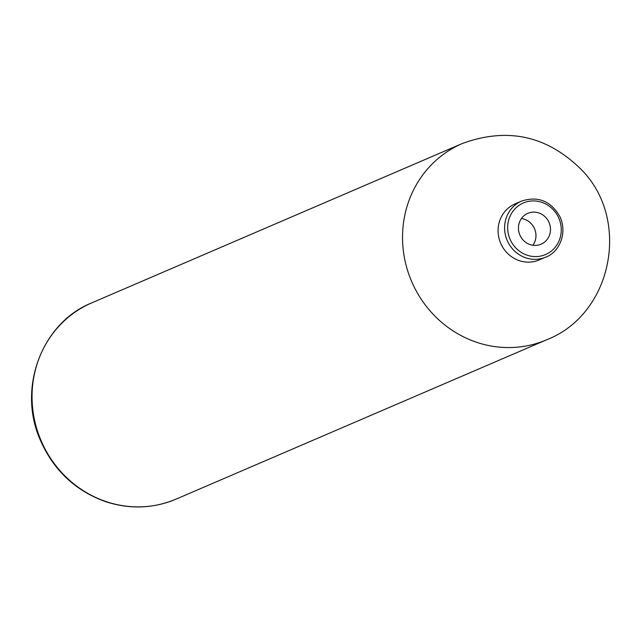 <?xml version="1.0" encoding="UTF-8"?>
<svg xmlns="http://www.w3.org/2000/svg" width="642" height="642" viewBox="0 0 642 642"><rect width="100%" height="100%" fill="white"/><g stroke="black" fill="none" stroke-linecap="round" stroke-linejoin="round"><path stroke-width="0.96" d="M550.034 233.335A16.78 15.881 66.7 0 0 544.681 216.37A16.78 15.881 66.7 0 0 527.836 213.337A16.78 15.881 66.7 0 0 519.876 235.028A16.78 15.881 66.7 0 0 541.094 244.177A16.78 15.881 66.7 0 0 550.034 233.335M521.681 201.034L515.149 203.851A30.519 28.874 66.7 0 0 498.2 233.511A30.519 28.874 66.7 0 0 520.325 260.981A30.519 28.874 66.7 0 0 539.256 259.914L545.796 257.105C557.898 252.972 567.937 235.044 560.177 217.14C551.205 201.147 538.381 195.778 521.681 201.034A30.519 28.874 66.7 0 0 504.732 230.703A30.519 28.874 66.7 0 0 526.865 258.164A30.519 28.874 66.7 0 0 545.796 257.105M532.948 245.252A16.78 15.881 66.7 0 0 535.508 239.586A16.78 15.881 66.7 0 0 521.456 218.513M176.197 499.083L546.695 339.762A106.805 101.043 -113.3 0 1 480.425 343.486A106.805 101.043 -113.3 0 1 402.983 247.347A106.805 101.043 -113.3 0 1 462.304 143.527L91.814 302.847A106.805 101.043 -113.3 0 0 41.184 440.885A106.805 101.043 -113.3 0 0 176.197 499.083C153.125 508.681 129.491 509.499 105.288 501.554C74.945 490.512 53.19 469.8 40.029 439.409C17.382 387.912 41.826 322.83 91.814 302.847M528.141 255.524A28.071 26.563 66.7 0 0 560.185 222.004A28.071 26.563 66.7 0 0 515.077 208.738A28.071 26.563 66.7 0 0 528.141 255.524M546.695 339.762C612.356 314.315 630.99 220.005 581.708 169.978C547.393 135.759 507.589 126.939 462.304 143.527"/></g></svg>
